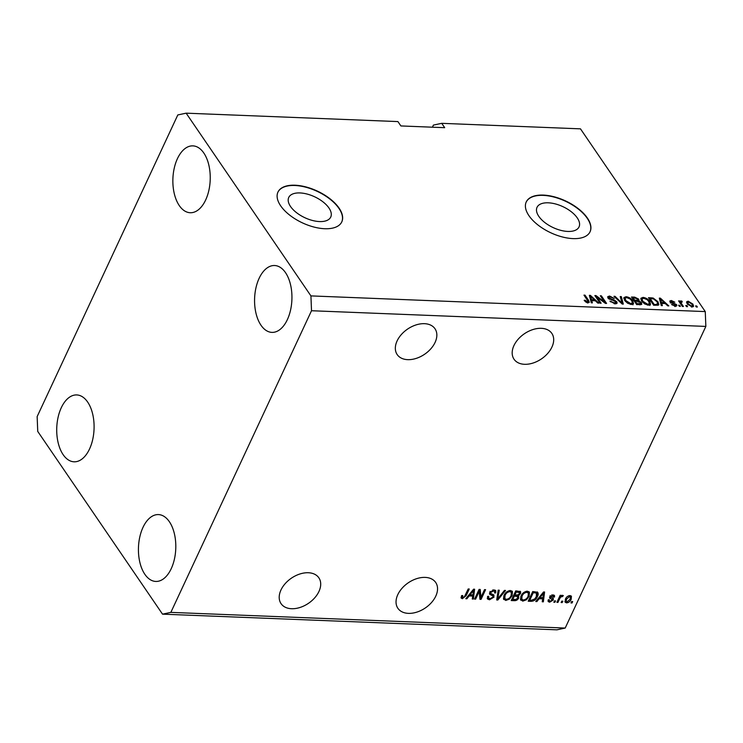 <?xml version="1.0" encoding="UTF-8"?>
<svg xmlns="http://www.w3.org/2000/svg" width="743" height="743" viewBox="0 0 743 743"><rect width="100%" height="100%" fill="white"/><g stroke="black" fill="none" stroke-linecap="round" stroke-linejoin="round"><path stroke-width="1.11" d="M299.968 192.939A23.172 11.554 25 0 0 288.739 197.452A23.172 11.554 25 0 0 296.448 212.6A23.172 11.554 25 0 0 319.518 221.563A23.172 11.554 25 0 0 330.746 217.04A23.172 11.554 25 0 0 323.038 201.901A23.172 11.554 25 0 0 299.968 192.939M548.26 202.811A23.172 11.554 25 0 0 537.031 207.334A23.172 11.554 25 0 0 544.74 222.473A23.172 11.554 25 0 0 567.81 231.435A23.172 11.554 25 0 0 579.038 226.921A23.172 11.554 25 0 0 571.321 211.774A23.172 11.554 25 0 0 548.26 202.811M543.3 195.093A35.218 17.553 25 0 0 526.239 201.966A35.218 17.553 25 0 0 537.96 224.98A35.218 17.553 25 0 0 573.02 238.605A35.218 17.553 25 0 0 590.081 231.732A35.218 17.553 25 0 0 578.36 208.718A35.218 17.553 25 0 0 543.3 195.093M590.016 231.872A35.218 17.553 25 0 0 578.119 208.904A35.218 17.553 25 0 0 543.179 195.372A35.218 17.553 25 0 0 526.174 202.105M295.017 185.221A35.218 17.553 25 0 0 277.956 192.084A35.218 17.553 25 0 0 289.668 215.108A35.218 17.553 25 0 0 324.728 228.723A35.218 17.553 25 0 0 341.799 221.86A35.218 17.553 25 0 0 330.078 198.836A35.218 17.553 25 0 0 295.017 185.221M341.734 221.999A35.218 17.553 25 0 0 329.836 199.031A35.218 17.553 25 0 0 294.887 185.49A35.218 17.553 25 0 0 277.891 192.223M407.703 359.658A22.894 15.194 -34.3 0 1 397.189 354.578A22.894 15.194 -34.3 0 1 401.35 334.545A22.894 15.194 -34.3 0 1 424.485 323.679A22.894 15.194 -34.3 0 1 434.999 328.759A22.894 15.194 -34.3 0 1 430.847 348.783A22.894 15.194 -34.3 0 1 407.703 359.658M291.562 608.721A22.894 15.194 -34.3 0 1 281.049 603.641A22.894 15.194 -34.3 0 1 285.21 583.617A22.894 15.194 -34.3 0 1 308.345 572.742A22.894 15.194 -34.3 0 1 318.858 577.822A22.894 15.194 -34.3 0 1 314.698 597.855A22.894 15.194 -34.3 0 1 291.562 608.721M541.322 328.322A22.894 15.194 145.7 0 0 518.187 339.198A22.894 15.194 145.7 0 0 514.026 359.222A22.894 15.194 145.7 0 0 524.549 364.302A22.894 15.194 145.7 0 0 547.684 353.436A22.894 15.194 145.7 0 0 551.845 333.403A22.894 15.194 145.7 0 0 541.322 328.322M425.182 577.395A22.894 15.194 145.7 0 0 402.047 588.261A22.894 15.194 145.7 0 0 397.886 608.294A22.894 15.194 145.7 0 0 408.409 613.365A22.894 15.194 145.7 0 0 431.544 602.499A22.894 15.194 145.7 0 0 435.695 582.466A22.894 15.194 145.7 0 0 425.182 577.395M63.146 454.66A33.463 18.659 92.3 0 1 58.14 417.083A33.463 18.659 92.3 0 1 76.733 394.932A33.463 18.659 92.3 0 1 87.665 402.074A33.463 18.659 92.3 0 1 92.671 439.652A33.463 18.659 92.3 0 1 74.077 461.802A33.463 18.659 92.3 0 1 63.146 454.66M179.286 205.588A33.463 18.659 92.3 0 1 174.28 168.02A33.463 18.659 92.3 0 1 192.883 145.869A33.463 18.659 92.3 0 1 203.805 153.012A33.463 18.659 92.3 0 1 208.82 190.589A33.463 18.659 92.3 0 1 190.217 212.73A33.463 18.659 92.3 0 1 179.286 205.588M260.997 325.239A33.463 18.659 92.3 0 1 255.991 287.662A33.463 18.659 92.3 0 1 274.585 265.52A33.463 18.659 92.3 0 1 285.516 272.662A33.463 18.659 92.3 0 1 290.522 310.23A33.463 18.659 92.3 0 1 271.929 332.381A33.463 18.659 92.3 0 1 260.997 325.239M144.857 574.302A33.463 18.659 92.3 0 1 139.851 536.734A33.463 18.659 92.3 0 1 158.445 514.583A33.463 18.659 92.3 0 1 169.376 521.725A33.463 18.659 92.3 0 1 174.382 559.303A33.463 18.659 92.3 0 1 155.789 581.444A33.463 18.659 92.3 0 1 144.857 574.302M37.15 416.582L177.809 114.942L186.14 113.168L397.914 121.583L400.886 125.938L444.695 127.685L441.723 123.329L580.478 128.845L705.265 311.586L705.85 326.418L565.191 628.058L556.86 629.832L162.522 614.155L37.735 431.414L37.15 416.582M441.723 123.329L433.401 125.103L432.426 127.192M479.226 591.419L475.631 599.127L474.573 599.09L479.086 589.403L480.219 589.45L480.925 597.335L484.529 589.617L485.588 589.663L481.074 599.35L479.941 599.304L479.226 591.419L478.585 590.481M490.036 591.382L490.649 593.462L493.519 594.744L494.011 597.112L489.479 599.805L487.51 598.96L487.584 596.406L488.708 596.323L488.671 598.031L490.101 598.682L492.943 597.103L492.971 596.025L489.702 594.279L489.721 592.403L493.928 589.868L495.776 590.657L495.72 592.886L494.597 592.97L494.643 591.484L493.436 591.001L490.779 592.468L490.696 593.527L489.99 592.487M493.519 594.744L494.067 595.227M505.546 590.453L497.81 600.01L496.714 599.972L498.172 590.165L499.268 590.202L497.736 598.858L504.441 590.406L505.546 590.453M505.779 600.455L503.475 598.821L503.986 595.459C505.203 592.57 507.348 590.926 510.422 590.518L512.447 591.502L512.141 595.663L509.475 599.099L505.779 600.455L505.036 599.369L503.503 598.904M503.791 599.527L503.475 598.821M522.775 601.133L520.471 599.49L520.982 596.127C522.199 593.248 524.344 591.604 527.409 591.196L529.443 592.18L529.137 596.332L526.471 599.768L522.775 601.133L522.032 600.047L520.499 599.582M520.787 600.205L520.471 599.49M539.121 598.709L536.883 601.57L535.777 601.524L543.56 591.967L544.591 592.004L543.347 601.821L542.241 601.784L542.696 598.849L539.121 598.709L538.647 598.004M572.667 601.579L572.026 602.963L570.958 602.926L571.608 601.542L572.667 601.579M186.14 113.168L310.927 295.9L311.512 310.732L705.85 326.418M311.512 310.732L170.853 612.381L565.191 628.058M571.181 599.267C570.336 601.375 568.804 602.573 566.584 602.879L565.154 602.192L565.432 599.118C566.277 597.047 567.801 595.867 569.992 595.58L571.432 596.267L571.181 599.267L570.475 598.236M562.841 601.189L562.2 602.573L561.141 602.527L561.782 601.143L562.841 601.189M559.655 598.756L557.947 602.406L556.888 602.359L560.176 595.319L561.234 595.357L560.714 596.48L562.553 595.282L563.37 595.7L560.51 597.326L559.655 598.756L559.015 597.809M555.541 600.901L554.9 602.285L553.832 602.239L554.482 600.855L555.541 600.901M553.238 600.028L549.671 602.202L548.232 601.598L548.195 599.842L549.309 599.759L549.318 600.827L550.21 601.198L552.095 600.158L552.151 599.517L549.718 598.189L549.736 596.824L553.024 594.902L554.51 595.533L554.51 597.01L553.396 597.093L552.597 595.914L550.86 596.722L553.349 598.524L553.238 600.028L552.495 598.942L552.16 599.527L549.541 597.548M553.396 597.093L551.975 595.004M550.331 595.951L550.925 597.316M537.152 591.892C538.443 592.979 538.526 594.549 537.393 596.601C536.242 599.471 534.189 601.059 531.226 601.338L528.208 601.217L532.722 591.539L537.839 592.44M518.066 594.902L518.781 597.948C517.815 599.824 516.348 600.734 514.36 600.669L511.212 600.548L515.735 590.861L520.592 591.623L520.574 593.536L518.484 595.514L518.911 595.886M469.149 595.923L466.91 598.784L465.805 598.737L473.588 589.18L474.619 589.227L473.375 599.044L472.269 598.997L472.724 596.072L469.149 595.923L468.675 595.217M462.378 598.728L461.097 597.985L461.579 595.626L462.703 595.542L462.954 597.604L464.356 596.908L468.201 588.967L469.26 589.013L466.195 595.589L462.378 598.728L461.041 597.548M461.561 595.663L462.954 597.604M310.927 295.9L705.265 311.586M596.982 297.154L601.124 303.209L600.056 303.172L594.855 295.556L595.988 295.603L604.449 301.844L600.307 295.77L601.366 295.816L606.567 303.423L605.424 303.385L596.982 297.154L596.564 298.045M616.801 301.769L617.099 303.209L615.093 303.859L609.919 301.156L614.582 302.977L615.752 301.751L608.034 298.008L607.728 296.68L609.576 296.039L614.266 298.445L610.217 296.931L609.111 298.073L613.987 299.893L616.801 301.769L616.458 303.72M615.297 303.924L615.752 301.751M608.294 298.705L608.935 297.321L608.768 298.807M621.324 296.606L623.303 304.091L622.207 304.045L613.95 296.318L615.037 296.355L622.086 303.181L620.219 296.559L621.324 296.606L620.674 297.989L621.9 302.605M633.454 303.794L631.392 304.509L627.566 303.2L624.742 300.543L623.888 297.599L626.061 296.698C629.107 297.2 631.346 298.565 632.785 300.776L633.528 303.664M650.45 304.472L648.388 305.187L644.562 303.868L641.738 301.221L640.884 298.268L643.057 297.376C646.104 297.878 648.342 299.243 649.772 301.454L650.524 304.333M686.811 305.559L687.554 306.645L686.495 306.608L685.752 305.522L686.811 305.559L686.393 306.46M692.931 304.11L693.618 306.302L692.067 306.924L687.256 303.943L686.606 301.816L688.157 301.184L692.931 304.11L692.439 305.169M587.992 302.782L586.023 302.187L584.165 300.321L585.159 300.265L587.434 301.899L588.103 301.361L583.97 295.12L585.029 295.166L588.558 300.33L589.283 302.327L587.992 302.782M587.081 302.642L588.103 301.361M661.716 303.404L662.375 305.642L661.27 305.605L659.329 298.119L660.369 298.157L668.83 305.902L667.734 305.856L665.282 303.553L661.716 303.404L661.307 305.605M676.576 304.574L676.854 305.726L675.285 306.255L671.533 304.379L674.82 305.466L675.61 304.667L670.047 302.002L669.815 301.017L671.328 300.516L674.83 302.197L671.904 301.314L671.031 301.937L676.576 304.574L676.093 306.209M675.081 306.571L675.61 304.667M670.307 302.94L670.957 301.556L670.688 302.67M679.641 305.28L680.384 306.367L679.325 306.32L678.582 305.234L679.641 305.28L679.223 306.172M681.48 303.618L683.439 306.488L682.38 306.441L678.6 300.906L679.659 300.943L680.263 301.834L680.848 300.896L682.046 301.231L682.195 302.011L680.894 302.494L681.48 303.618L681.062 304.509M679.845 302.726L680.848 300.896L680.198 302.28L681.405 302.615M681.405 301.881L680.402 303.553M696.637 305.949L697.38 307.035L696.321 306.998L695.578 305.912L696.637 305.949L696.219 306.85M657.973 301.723L658.874 304.741L653.701 305.299L648.5 297.692L653.106 298.008L657.973 301.723L657.509 302.717M641.413 302.642L641.803 304.212L636.705 304.63L631.504 297.014L634.671 297.135L638.785 299.16L638.739 300.711L641.413 302.642L641.125 304.676M639.054 300.367L638.451 301.324M591.744 300.627L592.403 302.865L591.298 302.819L589.357 295.333L590.397 295.38L598.867 303.116L597.762 303.079L595.31 300.766L591.744 300.627L591.335 302.819M170.853 612.381L162.522 614.155M584.769 301.101L585.159 300.265M584.611 296.067L585.029 295.166M588.094 301.342L588.558 300.33M587.992 301.834L588.521 302.763M659.7 299.54L660.369 298.157M660.833 303.915L661.465 303.943M660.899 300.358L661.456 302.531L664.326 302.642L660.388 298.927L660.899 300.358L660.267 301.723M660.824 303.887L661.456 302.531M659.849 300.107L660.388 298.927M663.926 303.497L664.326 302.642M672.201 305.039L672.536 304.324M674.495 306.162L674.82 305.466M670 301.927L670.678 301.899L671.328 300.516M671.366 303.079L671.681 302.41M679.241 301.844L679.659 300.943M681.73 301.918L682.046 301.231M686.597 302.67L687.507 302.568L688.157 301.184M692.43 305.717L692.978 306.831M691.241 306.813L692.42 305.744L691.9 304.128L688.668 301.983L687.145 303.776M687.795 302.373L688.315 303.98L691.557 306.135M687.934 304.806L688.315 303.98M652.753 298.751L653.106 298.008M657.778 303.831L658.317 305.243M650.171 298.621L654.156 304.454L655.976 304.528L657.769 303.515L656.905 301.677L653.515 298.9L650.171 298.621L649.754 299.522M653.756 305.308L654.156 304.454M657.072 305.447L657.769 303.515M655.577 305.373L655.976 304.528M640.772 299.076L642.156 298.751M642.565 298.426L643.057 297.376M649.298 302.466L649.772 301.454M649.131 302.838L649.958 305.531M648.62 305.187L649.373 303.627L648.695 301.389L647.079 299.643L643.679 298.268L642.054 298.918L642.806 301.277L647.775 304.296L649.373 303.627M642.054 298.918L641.33 300.571M642.426 302.095L642.806 301.277M647.413 305.067L647.775 304.296M637.903 300.237L638.785 299.16M638.144 300.543L638.088 302.095M633.175 297.943L634.726 300.218L637.596 300.265L637.81 299.243L634.912 298.017L633.175 297.943L632.757 298.844M634.308 301.119L634.726 300.218M637.169 301.184L637.81 299.243M634.912 302.011L635.339 301.11L637.16 303.776L640.615 303.525L639.964 304.909M636.76 304.63L637.16 303.776M639.788 304.751L640.355 302.605L637.29 301.184L635.339 301.11M638.869 304.714L639.268 303.859M623.776 298.398L625.16 298.082M625.578 297.757L626.061 296.698M632.302 301.788L632.785 300.776M632.135 302.16L632.962 304.853M631.624 304.509L632.377 302.958L631.708 300.711L630.083 298.974L626.683 297.59L625.058 298.24L625.82 300.599L630.779 303.618L632.377 302.958M625.058 298.24L624.334 299.893M625.43 301.417L625.82 300.599M630.417 304.398L630.779 303.618M614.721 297.042L615.037 296.355M621.845 303.711L622.086 303.181M622.067 303.237L622.281 304.054M610.542 301.899L610.913 301.101M614.21 303.766L614.582 302.977M607.765 297.534L608.889 297.423M609.046 297.172L609.576 296.039M609.706 299.42L609.966 298.853M613.681 300.543L613.987 299.893M595.542 296.559L595.988 295.603M604.161 302.447L604.449 301.844M600.948 296.708L601.366 295.816M589.728 296.763L590.397 295.38M590.861 301.138L591.493 301.156M590.926 297.571L591.484 299.745L594.354 299.866L590.425 296.151L590.926 297.571L590.295 298.937M590.852 301.101L591.484 299.745M589.877 297.321L590.425 296.151M593.954 300.711L594.354 299.866M571.386 602.025L572.026 602.963M566.547 601.737L565.841 601.784L566.584 602.879M565.841 601.784L564.884 601.542M570.949 595.821L570.522 597.994M568.906 595.719L569.491 596.583L566.5 599.155L566.231 601.449L567.085 601.867L570.085 599.295L570.345 597L569.287 595.626M565.321 599.378L566.231 601.449M565.887 598.254L566.5 599.155M570.345 597L569.491 596.583M561.559 601.635L562.2 602.573M557.306 601.458L557.947 602.406M560.064 595.542L560.714 596.48M561.903 595.449L562.507 596.694M561.764 595.607L561.104 595.449M561.364 595.83L561.847 596.536M560.222 595.775L559.767 596.23L560.51 597.326M554.25 601.338L554.9 602.285M549.634 601.078L548.928 601.115L549.671 602.202M548.928 601.115L548.018 600.938M553.944 595.087L554.51 597.01M553.767 595.923L553.21 595.97M552.653 596.007L551.854 594.827M550.117 595.635L550.814 597.158M552.746 598.106L552.495 598.942M536.362 600.799L536.883 601.57M543.718 591.976L543.588 592.97M543.56 593.23L542.604 600.734L543.347 601.821M538.935 597.641L541.953 597.762L542.696 598.849M542.279 594.809L540.003 597.586L542.873 597.706L543.607 592.998L542.279 594.809L541.805 594.121M539.539 596.908L540.003 597.586M543.207 592.403L543.607 592.998M531.561 600.205L530.483 600.251L531.226 601.338M530.483 600.251L528.691 600.186M537.365 592.004L536.929 594.874M536.725 595.617L537.393 596.601M535.666 591.939L536.752 593.341L535.666 591.939L532.685 591.632M533.26 592.71L529.796 600.13L531.626 600.205L534.83 598.895L536.344 596.545L536.409 593.035L533.26 592.71L532.62 591.772M529.155 599.192L529.796 600.13M534.31 591.697L535.053 592.784M528.988 591.697L528.579 594.827M528.449 595.329L529.137 596.332M525.97 599.044L526.471 599.768M523.026 599.972L522.032 600.047M526.202 591.307L526.889 592.329C524.53 592.663 522.914 593.945 522.032 596.192L521.809 599.285L523.295 600C525.598 599.675 527.196 598.431 528.087 596.267L528.384 593.063L526.415 591.27M520.806 596.527L521.809 599.285M521.419 595.282L522.032 596.192M528.384 593.063L526.889 592.329M514.723 599.536L511.695 599.508M520.081 591.205L519.831 592.44L520.574 593.536M518.373 595.347L518.038 596.861L518.781 597.948M513.747 595.115L514.388 596.062L512.8 599.452L515.995 599.462L517.713 597.911L517.035 595.505L513.812 594.976M515.623 591.094L516.264 592.032L514.918 594.929L517.88 594.948L519.431 593.648L518.763 591.409L515.688 590.954M514.277 593.982L514.918 594.929M519.506 592.496L516.264 592.032M512.159 598.514L512.8 599.452M517.778 596.592L514.388 596.062M511.992 591.019L511.583 594.149M511.453 594.66L512.141 595.663M508.974 598.366L509.475 599.099M506.029 599.304L505.036 599.369M509.206 590.639L509.902 591.651C507.534 591.985 505.918 593.267 505.045 595.514L504.822 598.607L506.299 599.322C508.602 599.007 510.2 597.762 511.091 595.589L511.388 592.394L509.429 590.592M503.81 595.858L504.822 598.607M504.423 594.604L505.045 595.514M511.388 592.394L509.902 591.651M497.457 598.449L497.067 598.923L497.81 600.01M498.339 590.165L497.178 596.833M497.03 597.827L497.736 598.858M489.804 598.654L488.736 598.719L489.479 599.805M488.736 598.719L487.241 598.329M487.742 596.388L488.671 598.031M492.971 596.025L492.228 594.939L489.47 593.638M495.275 590.193L494.977 591.79L495.72 592.886M494.643 591.484L492.943 589.933M492.739 589.97L493.436 591.001M490.194 591.614L490.779 592.468M493.547 594.762L493.268 596.025L494.011 597.112M474.991 598.189L475.631 599.127M479.569 589.422L480.182 596.248L480.925 597.335M480.832 597.196L480.331 598.254L481.074 599.35M480.331 598.254L479.839 598.236M466.39 598.022L466.91 598.784M473.746 589.19L473.616 590.183M473.588 590.453L472.632 597.948L473.375 599.044M468.963 594.864L471.981 594.976L472.724 596.072M472.307 592.022L470.031 594.809L472.901 594.92L473.635 590.211L472.307 592.022L471.833 591.335M469.567 594.121L470.031 594.809M473.235 589.617L473.635 590.211M465.555 594.641L466.195 595.589M462.61 597.521L461.635 597.641M672.731 303.543L673.093 302.772M650.979 298.649L651.379 297.804M634.281 297.989L634.671 297.135M636.203 301.147L636.602 300.293M620.591 302.54L620.86 301.964M611.638 300.079L611.935 299.429M550.591 597.994L551.334 599.081M513.617 599.582L514.36 600.669M517.258 591.019L518.001 592.106M515.605 595.05L516.348 596.137M497.29 596.22L498.033 597.316M490.501 594.084L491.244 595.171M588.085 301.639L587.444 303.023M680.885 302.113L680.244 303.497M692.42 305.744L691.77 307.128M638.014 299.986L637.373 301.37M549.318 600.827L548.575 599.74M553.386 596.23L552.643 595.143M550.86 597.233L550.117 596.146"/></g></svg>
